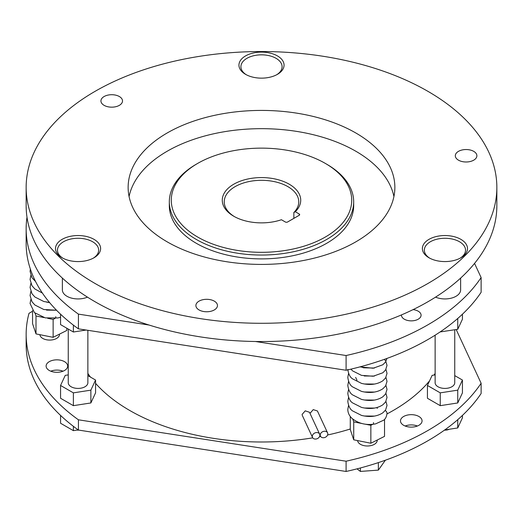 <?xml version="1.0" encoding="UTF-8"?>
<svg xmlns="http://www.w3.org/2000/svg" width="523" height="523" viewBox="0 0 523 523"><rect width="100%" height="100%" fill="white"/><g stroke="black" fill="none" stroke-linecap="round" stroke-linejoin="round"><path stroke-width="0.78" d="M295.292 211.723L299.221 213.999A1.569 0.909 180 0 1 299.679 214.639A1.569 0.909 180 0 1 299.221 215.28L287.572 222A1.569 0.909 180 0 1 285.355 222L281.42 219.732A39.225 22.646 180 0 1 233.761 216.241L233.761 216.241A39.225 22.646 180 0 1 233.761 184.214A39.225 22.646 180 0 1 289.239 184.214A39.225 22.646 180 0 1 295.292 211.723L293.854 212.501A37.264 21.515 0 0 0 298.764 201.826A37.264 21.515 0 0 0 287.853 186.613A37.264 21.515 0 0 0 247.242 181.952A37.264 21.515 0 0 0 224.236 201.826A37.264 21.515 0 0 0 234.474 216.64M293.854 212.501L293.854 218.379M326.679 164.196L325.293 163.392A90.218 52.084 0 0 0 197.707 163.392A90.218 52.084 0 0 0 197.707 237.056A90.218 52.084 0 0 0 325.293 237.056A90.218 52.084 0 0 0 325.293 163.392L326.679 164.196A92.179 53.222 180 0 1 353.679 201.826A92.179 53.222 180 0 1 296.776 250.994A92.179 53.222 180 0 1 196.321 239.456A92.179 53.222 180 0 1 169.321 201.826A92.179 53.222 180 0 1 196.321 164.196L197.707 163.392M353.679 201.826L353.679 205.67A92.179 53.222 180 0 1 296.776 254.838A92.179 53.222 180 0 1 196.321 243.3A92.179 53.222 180 0 1 169.321 205.67L169.321 201.826M129.076 196.543A133.365 76.999 180 0 1 328.183 138.987A133.365 76.999 180 0 1 393.924 196.543M328.183 120.735A133.365 76.999 0 0 0 128.135 187.417A133.365 76.999 0 0 0 194.818 254.093A133.365 76.999 0 0 0 394.865 187.417A133.365 76.999 0 0 0 328.183 120.735M284.054 65.127A22.554 13.023 0 0 0 261.5 52.104A22.554 13.023 0 0 0 238.946 65.127A22.554 13.023 0 0 0 245.549 74.331A22.554 13.023 0 0 0 277.452 74.331A22.554 13.023 0 0 0 284.054 65.127M379.175 69.742A235.35 135.875 0 0 0 26.15 187.417A235.35 135.875 0 0 0 143.825 305.086A235.35 135.875 0 0 0 496.85 187.417A235.35 135.875 0 0 0 379.175 69.742M460.704 161.156A10.787 6.23 0 0 0 476.884 155.762A10.787 6.23 0 0 0 471.491 150.369A10.787 6.23 0 0 0 455.311 155.762A10.787 6.23 0 0 0 460.704 161.156M106.332 106.332A10.787 6.23 0 0 0 122.513 100.939A10.787 6.23 0 0 0 117.119 95.546A10.787 6.23 0 0 0 100.939 100.939A10.787 6.23 0 0 0 106.332 106.332M201.283 310.93A10.787 6.23 0 0 0 217.463 305.537A10.787 6.23 0 0 0 212.07 300.143A10.787 6.23 0 0 0 195.89 305.537A10.787 6.23 0 0 0 201.283 310.93M433.659 259.833A22.554 13.023 0 0 0 460.887 257.767A22.554 13.023 0 0 0 456.213 237.285A22.554 13.023 0 0 0 427.043 240.632A22.554 13.023 0 0 0 428.991 257.767A22.554 13.023 0 0 0 433.659 259.833M66.787 237.285A22.554 13.023 0 0 0 62.113 257.767A22.554 13.023 0 0 0 89.341 259.833A22.554 13.023 0 0 0 94.009 257.767A22.554 13.023 0 0 0 95.957 240.632A22.554 13.023 0 0 0 66.787 237.285M460.162 258.166A20.593 11.892 0 0 0 455.232 239.861A20.593 11.892 0 0 0 428.893 242.705A20.593 11.892 0 0 0 429.716 258.166M26.15 187.417L26.15 205.67A235.35 135.875 0 0 0 143.825 323.345A235.35 135.875 0 0 0 496.85 205.67L496.85 187.417M276.726 74.73A20.593 11.892 0 0 0 282.093 66.728A20.593 11.892 0 0 0 261.5 54.837A20.593 11.892 0 0 0 240.907 66.728A20.593 11.892 0 0 0 246.274 74.73M93.284 258.166A20.593 11.892 0 0 0 94.107 242.705A20.593 11.892 0 0 0 67.768 239.861A20.593 11.892 0 0 0 62.838 258.166M62.374 278.099L62.374 289.873A15.69 9.061 0 0 0 82.124 298.626A15.69 9.061 0 0 0 87.452 297.129M435.548 297.129A15.69 9.061 0 0 0 451.97 297.973A15.69 9.061 0 0 0 460.626 289.873L460.626 278.099M413.039 309.629A9.806 5.661 180 0 1 418.21 311.198A9.806 5.661 180 0 1 421.08 315.199A9.806 5.661 180 0 1 415.027 320.429A9.806 5.661 180 0 1 404.344 319.207A9.806 5.661 180 0 1 401.468 315.199A9.806 5.661 180 0 1 401.481 314.898M149.101 325.051L78.424 314.12A235.35 135.875 180 0 1 26.15 228.728A235.35 135.875 180 0 1 27 217.202M255.453 341.506L346.095 355.522L346.095 370.258L78.424 328.849A235.35 135.875 180 0 1 26.15 243.463L26.15 228.728M474.544 263.409L481.121 277.569A235.35 135.875 180 0 1 346.095 355.522M481.121 277.569L481.121 292.305A235.35 135.875 180 0 1 346.095 370.258M55.758 316.683L55.811 318.043M44.024 317.572L36.002 315.97L35.061 313.159M55.059 318.422L53.13 319.39L47.626 318.291M53.13 319.39L53.13 337.322L66.813 330.464L66.813 328.215M348.56 405.417L347.795 409.417C347.893 412.941 349.351 415.981 352.169 418.537C358.798 423.741 366.603 425.519 375.592 423.878L383.575 420.237C385.346 419.165 386.497 416.896 387.02 413.425A3.923 3.413 180 0 0 385.196 410.542M373.481 422.591L373.533 423.95M462.437 314.205L462.437 319.193L457.749 329.3L440.124 331.935M457.749 329.3L457.749 318.461M454.742 329.765L454.742 382.751A9.806 5.661 180 0 1 448.688 387.981A9.806 5.661 180 0 1 438.006 386.759A9.806 5.661 180 0 1 435.129 382.751L435.129 335.191M435.129 374.893L432.129 375.357L427.435 385.458L440.248 392.858L457.749 390.151L462.437 380.044L454.742 375.606M440.248 392.858L440.248 405.665L457.749 402.958L462.437 392.858L462.437 380.044M457.749 390.151L457.749 402.958M87.871 373.435A186.319 107.568 0 0 0 90.486 377.116M95.565 383.339A186.319 107.568 0 0 0 129.75 410.483A186.319 107.568 0 0 0 312.754 437.843M319.514 436.64A186.319 107.568 0 0 0 320.606 436.43M327.581 434.999A186.319 107.568 0 0 0 350.279 428.991M387.007 413.922A186.319 107.568 0 0 0 429.586 380.829M434.005 375.069A186.319 107.568 0 0 0 435.129 373.435M456.187 329.542L481.121 383.261A235.35 135.875 0 0 1 346.095 461.214L78.424 419.806A235.35 135.875 0 0 1 26.15 334.419L26.15 344.67A235.35 135.875 0 0 0 78.424 430.056L78.424 419.806M26.15 334.419A235.35 135.875 0 0 1 29.007 313.316L32.557 311.263M403.651 425.297A10.787 6.23 0 0 0 415.406 426.644A10.787 6.23 0 0 0 422.061 420.891A10.787 6.23 0 0 0 418.903 416.485A10.787 6.23 0 0 0 407.149 415.138A10.787 6.23 0 0 0 400.487 420.891A10.787 6.23 0 0 0 403.651 425.297M357.614 440.588A9.806 5.661 0 0 0 360.471 444.328A9.806 5.661 0 0 0 371.16 445.557A9.806 5.661 0 0 0 377.214 440.327L377.214 440.039M49.273 370.474A10.787 6.23 0 0 0 61.028 371.827A10.787 6.23 0 0 0 67.689 366.067A10.787 6.23 0 0 0 64.532 361.668A10.787 6.23 0 0 0 52.777 360.314A10.787 6.23 0 0 0 46.116 366.067A10.787 6.23 0 0 0 49.273 370.474M39.892 334.681A9.806 5.661 0 0 0 42.749 338.42A9.806 5.661 0 0 0 53.438 339.649A9.806 5.661 0 0 0 59.491 334.419L59.491 334.132M427.435 385.458L427.435 398.271L440.248 405.665M68.258 374.893L65.251 375.357L60.563 385.458L60.563 398.271L73.377 405.665L90.871 402.958L95.565 392.858L95.565 380.044L87.871 375.606M327.561 432.835A3.923 3.092 155.1 0 0 323.345 431.436A3.923 3.092 155.1 0 0 320.213 435.077A3.923 3.092 155.1 0 0 320.449 436.143A3.923 3.092 155.1 0 0 324.665 437.542A3.923 3.092 155.1 0 0 327.79 433.9A3.923 3.092 155.1 0 0 327.561 432.835L317.402 410.954L313.225 409.627L310.1 413.281M319.645 434.149L309.492 412.274L305.262 410.843L302.104 414.425L302.333 415.491L312.525 437.457A3.923 3.092 155.1 0 0 316.748 438.856A3.923 3.092 155.1 0 0 319.873 435.214A3.923 3.092 155.1 0 0 319.645 434.149A3.923 3.092 155.1 0 0 315.428 432.75A3.923 3.092 155.1 0 0 312.296 436.391A3.923 3.092 155.1 0 0 312.525 437.457M63.035 371.193A10.787 6.23 0 0 0 50.77 371.193M417.406 426.016A10.787 6.23 0 0 0 405.148 426.016M78.424 430.056L346.095 471.465A235.35 135.875 0 0 0 481.121 393.512L481.121 383.261M384.536 419.328L384.536 436.372L370.853 443.229L353.725 439.817L350.279 429.546L350.279 416.478M346.095 471.465L346.095 461.214M78.424 314.12L78.424 328.849M462.437 415.412L462.437 417.838L457.749 427.945L457.749 419.668M457.749 427.945L444.707 429.958M449.218 429.259A6.668 3.851 180 0 1 444.439 430.148M86.099 330.039L73.377 332.007L60.563 324.606L60.563 314.205M73.377 332.007L73.377 325.11M68.258 329.052L68.258 382.751A9.806 5.661 0 0 0 80.601 388.223A9.806 5.661 0 0 0 87.871 382.751L87.871 330.307M60.563 385.458L73.377 392.858L90.871 390.151L95.565 380.044M73.377 392.858L73.377 405.665M90.871 390.151L90.871 402.958M78.208 429.899L73.377 430.651L60.563 423.251L60.563 415.412M73.377 430.651L73.377 426.31M78.901 430.128A6.668 3.851 180 0 1 76.907 430.102M361.746 423.48L353.725 421.878L352.783 419.067M372.781 424.323L370.853 425.291L365.348 424.199M370.853 443.229L370.853 425.291M353.725 439.817L353.725 421.878M385.379 460.201L378.364 470.112L378.364 462.613M378.364 470.112L360.393 471.426L360.393 467.967M360.393 471.426L357.006 468.856M53.13 337.322L36.002 333.909L32.557 323.639L32.557 310.57M36.002 333.909L36.002 315.97M299.221 215.28L299.221 213.999M377.214 408.424L377.214 407.456M60.563 317.226L57.87 317.971L45.266 317.873L34.446 312.63L30.073 303.51L30.837 299.509M30.354 269.031L30.073 271.483L31.975 277.706L35.584 281.551M30.837 275.49L30.073 279.491L31.975 285.715L34.897 288.997L42.396 293.07M30.837 283.499L30.073 287.5L31.975 293.723L34.897 297.005L43.801 301.496L49.508 302.484M30.837 291.501L30.073 295.508L31.975 301.725L34.897 305.014L43.801 309.505L56.51 310.217M374.475 416.086L364.224 416.014M360.569 366.715L363.583 367.806L374.481 368.042M364.25 375.985L374.481 376.05M355.64 377.39L357.019 380.28M364.25 383.987L374.481 384.052M364.25 391.995L374.481 392.06M364.25 400.003L374.481 400.069M364.25 408.012L374.481 408.077M350.868 369.16L352.62 370.885L361.524 375.377L373.18 376.24L382.862 372.762L385.588 369.964L387.02 365.381L385.667 360.916L384.405 359.34M347.795 369.388C348.521 374.2 350.129 377.371 352.62 378.894L361.524 383.385C369.944 385.405 377.057 384.529 382.862 380.77L385.588 377.972L387.02 373.389L385.941 369.388M348.56 373.389L347.795 377.39C348.521 382.208 350.129 385.379 352.62 386.902L361.524 391.394C369.944 393.407 377.057 392.538 382.862 388.779L385.588 385.981L387.02 381.398L385.941 377.39M348.56 381.398L347.795 385.399C348.521 390.217 350.129 393.381 352.62 394.904L361.524 399.395C369.944 401.416 377.057 400.546 382.862 396.78L385.588 393.989L387.02 389.4L385.941 385.399M348.56 389.4L347.795 393.407C348.521 398.219 350.129 401.389 352.62 402.913L361.524 407.404C369.944 409.424 377.057 408.555 382.862 404.789L385.588 401.991L387.02 397.408L385.941 393.407M348.56 397.408L347.795 401.416C348.521 406.227 350.129 409.398 352.62 410.921L361.524 415.412C369.944 417.432 377.057 416.556 382.862 412.797L385.588 409.999L387.02 405.417L385.941 401.416M359.929 366.885L373.18 368.231L382.862 364.753L385.588 361.962L386.948 358.425M319.854 434.855L320.449 436.143M56.523 310.231L46.501 310.106M46.527 302.104L49.633 302.621"/></g></svg>

